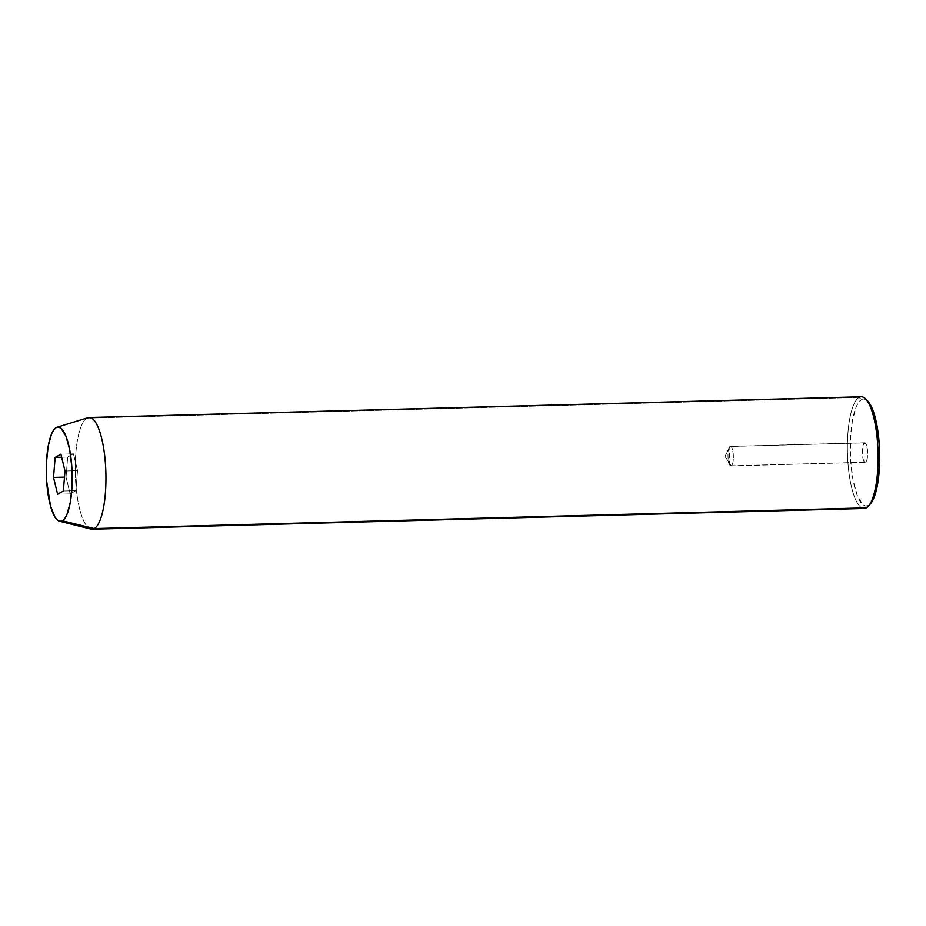 <?xml version="1.0" encoding="UTF-8"?>
<svg xmlns="http://www.w3.org/2000/svg" width="926" height="926" viewBox="0 0 926 926"><rect width="100%" height="100%" fill="white"/><g stroke="black" fill="none" stroke-linecap="round" stroke-linejoin="round"><path stroke-width="0.69" stroke-dasharray="4.63 3.47" d="M731.332 465.836A9.781 2.674 88.5 0 1 730.961 465.952A9.781 2.674 88.5 0 1 728.044 456.946A9.781 2.674 88.5 0 1 730.047 446.506L864.34 442.906A9.781 2.674 -91.5 0 0 862.326 453.335A9.781 2.674 -91.5 0 0 865.243 462.34A9.781 2.674 -91.5 0 0 865.625 462.224L731.332 465.836L725.046 456.321L730.047 446.506L729.19 447.605L729.653 464.817L731.332 465.836C734.746 464.551 733.38 444.017 730.047 446.506L725.046 456.321L731.332 465.836L865.625 462.224L866.967 459.782L867.674 453.011L866.794 445.973L864.861 442.802L862.997 445.348L862.291 452.12L863.159 459.157L864.571 462.051L865.625 462.224A9.781 2.674 -91.5 0 0 867.627 451.795A9.781 2.674 -91.5 0 0 864.722 442.79A9.781 2.674 -91.5 0 0 864.34 442.906L730.047 446.506A9.781 2.674 88.5 0 1 730.429 446.401A9.781 2.674 88.5 0 1 733.346 455.407A9.781 2.674 88.5 0 1 731.332 465.836M870.486 503.825L868.495 505.492A53.546 14.666 -91.5 0 0 870.533 503.756M866.724 400.206A53.546 14.666 -91.5 0 0 861.469 399.65L859.073 397.404L86.928 418.147L56.162 427.627L86.928 418.147L859.073 397.404A55.873 15.302 -91.5 0 0 847.591 457.027A55.873 15.302 -91.5 0 0 864.247 508.478M87.924 417.719A55.873 15.302 -91.5 0 0 86.928 418.147A55.873 15.302 -91.5 0 0 75.353 475.651A55.873 15.302 -91.5 0 0 90.922 529.093M861.238 396.779A55.873 15.302 -91.5 0 0 859.073 397.404L861.469 399.65L864.328 399.094L867.731 401.108M868.495 505.492L865.636 506.036L862.754 504.531L857.349 495.665L853.112 480.235L850.67 460.592L850.415 439.723L852.383 420.821L856.261 406.745L858.738 402.231L861.469 399.65A53.546 14.666 -91.5 0 0 850.67 460.592A53.546 14.666 -91.5 0 0 868.495 505.492M92.091 529.221A55.873 15.302 88.5 0 1 75.434 477.781A55.873 15.302 88.5 0 1 86.928 418.147M862.048 507.969A55.873 15.302 88.5 0 1 847.44 453.034A55.873 15.302 88.5 0 1 859.073 397.404M63.35 491.011L75.886 490.676L77.541 470.651L65.005 470.998L77.541 470.651L73.443 453.856L67.691 457.085L66.047 477.098L70.144 493.894L75.886 490.676L63.35 491.011M57.609 494.229L70.144 493.894L57.609 494.229M64.496 477.145L66.047 477.098L64.496 477.145M61.648 457.247L67.691 457.085L61.648 457.247M60.908 454.203L73.443 453.856L60.908 454.203M75.886 490.676L77.541 470.651L73.443 453.856L67.691 457.085L66.047 477.098L70.144 493.894L75.886 490.676M730.961 465.952L865.243 462.34M729.19 447.605L725.046 456.321L729.653 464.817M730.429 446.401L864.722 442.79"/><path stroke-width="1.39" d="M859.073 397.404A55.873 15.302 88.5 0 1 865.66 398.967A55.873 15.302 88.5 0 1 878.045 452.212A55.873 15.302 88.5 0 1 868.542 506.047A55.873 15.302 88.5 0 1 866.412 507.853A55.873 15.302 -91.5 0 0 877.894 448.219A55.873 15.302 -91.5 0 0 861.238 396.779L89.093 417.522A55.873 15.302 88.5 0 1 105.749 468.973A55.873 15.302 88.5 0 1 94.255 528.596A55.873 15.302 -91.5 0 0 105.633 466.843A55.873 15.302 -91.5 0 0 87.924 417.719L57.007 427.256A47.133 12.918 88.5 0 1 71.95 468.706A47.133 12.918 88.5 0 1 62.355 520.806L94.255 528.596L866.412 507.853L94.255 528.596A55.873 15.302 88.5 0 1 92.091 529.221L864.247 508.478A55.873 15.302 -91.5 0 0 866.412 507.853A55.873 15.302 88.5 0 1 862.048 507.969M868.542 506.047L870.533 503.756A53.546 14.666 -91.5 0 0 879.642 452.166A53.546 14.666 -91.5 0 0 867.778 401.143A53.546 14.666 -91.5 0 0 866.724 400.206M59.53 521.222L90.922 529.093A55.873 15.302 -91.5 0 0 94.255 528.596L62.355 520.806A47.133 12.918 88.5 0 1 59.53 521.222A47.133 12.918 88.5 0 1 46.404 476.138A47.133 12.918 88.5 0 1 56.162 427.627L53.766 429.895L51.578 433.877L48.164 446.263L46.439 462.919L46.659 481.277L50.502 505.978L54.831 516.882L57.296 519.961L59.831 521.292L62.355 520.806L64.751 518.537L66.938 514.555L70.353 502.17L72.078 485.525L71.858 467.155L69.716 449.862L65.977 436.273L61.22 428.472L58.685 427.141L56.162 427.627A47.133 12.918 88.5 0 1 57.007 427.256M86.928 418.147A55.873 15.302 88.5 0 1 89.093 417.522M65.005 470.998L63.35 491.011L57.609 494.229L53.511 477.434L55.166 457.421L60.908 454.203L65.005 470.998L63.35 491.011L57.609 494.229L53.511 477.434L64.496 477.145L53.511 477.434L55.166 457.421L61.648 457.247L55.166 457.421L60.908 454.203L65.005 470.998M867.211 400.599L872.616 409.466L876.853 424.895L879.295 444.538L879.7 455.025L879.55 465.408L877.582 484.31L873.704 498.385L870.486 503.825M865.66 398.967L867.778 401.143"/></g></svg>
